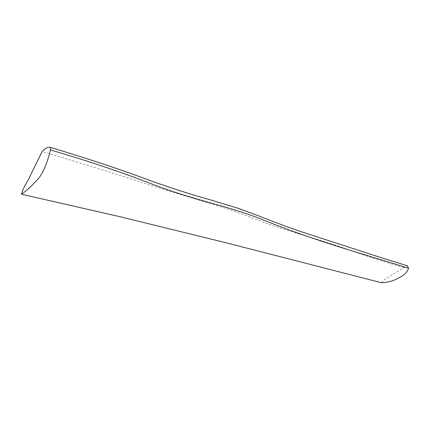 <?xml version="1.0" encoding="UTF-8"?>
<svg xmlns="http://www.w3.org/2000/svg" width="430" height="430" viewBox="0 0 430 430"><rect width="100%" height="100%" fill="white"/><g stroke="black" fill="none" stroke-linecap="round" stroke-linejoin="round"><path stroke-width="0.32" stroke-dasharray="2.15 1.61" d="M381.528 282.746C382.974 279.586 388.526 277.603 391.837 274.883L407.446 265.788M403.781 267.616C384.866 262.16 365.559 255.871 345.849 248.744C319.27 238.935 285.783 231.195 255.399 219.182C224.594 206.814 185.583 196.494 144.555 183.293C113.262 173.188 79.125 162.594 42.145 151.516"/><path stroke-width="0.64" d="M42.145 151.516L31.148 173.881C28.058 181.519 23.043 187.098 21.5 194.226C26.01 191.173 30.842 186.792 35.996 181.095C41.721 176.074 46.558 165.7 50.509 149.963C50.799 148.2 50.654 147.313 50.068 147.302C47.536 147.038 44.897 148.441 42.145 151.516M50.068 147.302C86.914 158.283 120.9 169.587 152.032 181.213C172.419 188.517 192.07 194.79 210.979 200.036L238.204 208.314L259.22 216.075C271.953 221.219 285.966 226.438 301.253 231.732L381.98 257.925L407.446 265.788L408.5 268.196C406.683 274.781 400.373 276.898 396.019 279.317C391.171 281.451 386.344 282.596 381.528 282.746L227.61 243.165L120.002 216.715L21.5 194.226M408.5 268.196C367.559 255.146 319.399 242.563 262.692 219.741C229.862 206.33 193.054 200.047 152.08 184.083C121.023 172 87.166 160.626 50.509 149.963"/></g></svg>
